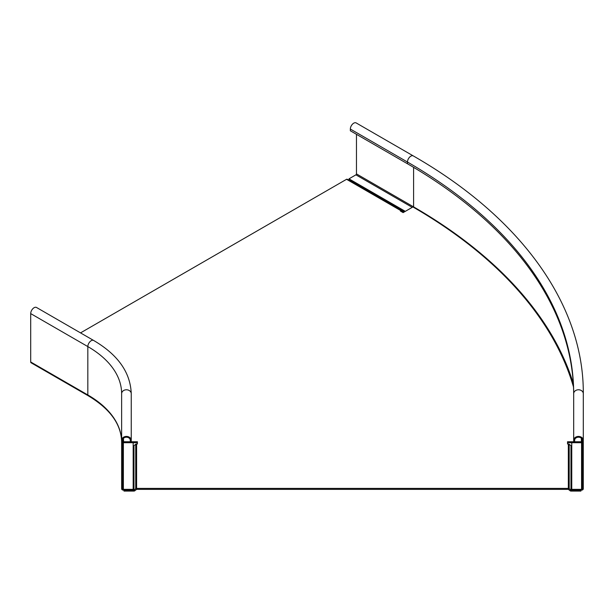 <?xml version="1.0" encoding="UTF-8"?>
<svg xmlns="http://www.w3.org/2000/svg" width="614" height="614" viewBox="0 0 614 614"><rect width="100%" height="100%" fill="white"/><g stroke="black" fill="none" stroke-linecap="round" stroke-linejoin="round"><path stroke-width="0.92" d="M574.643 441.758L581.374 441.758L581.374 442.702L567.528 442.702M570.122 490.778A1.228 1.005 180 0 0 570.989 491.077L580.921 491.077L580.921 490.133L570.966 490.118L570.122 490.778L568.357 489.366L136.577 489.366L134.811 490.778L133.967 490.118L135.725 488.698L136.577 489.366M137.406 442.702L123.56 442.702A117.343 67.747 0 0 0 123.33 438.496M80.534 332.888L346.565 179.296A1.228 0.714 -60 0 1 347.179 179.234L402.838 211.346L348.43 179.933L348.99 179.61M402.7 212.367A1.228 0.714 120 0 0 402.853 212.291L404.212 211.508M401.111 211.446L401.587 210.648A1.228 0.714 120 0 0 400.973 210.709L346.565 179.296M573.491 386.966A575.157 332.067 0 0 0 412.915 206.956L403.122 212.613L400.405 211.039L400.973 210.709M581.374 441.758A575.157 332.067 0 0 0 581.343 438.235M131.25 441.758L137.406 441.758L137.406 443.983L136.6 443.983L136.6 488.406L568.334 488.406L568.334 443.983L567.528 443.983L567.528 441.758L573.683 441.758M123.414 438.411A117.343 67.747 180 0 1 123.56 441.758L130.291 441.758M123.56 442.702L123.56 441.758M134.811 490.778A1.228 1.005 180 0 1 133.944 491.077L124.013 491.077L124.013 490.133L133.967 490.118L133.967 445.695L135.725 444.275A1.228 1.005 -0 0 1 136.6 443.983M136.6 488.406A1.228 1.005 180 0 0 135.725 488.698L135.725 444.275M568.334 443.983A1.228 1.005 -0 0 1 569.201 444.275L570.966 445.695L570.966 490.118L569.201 488.698A1.228 1.005 180 0 0 568.334 488.406M570.966 445.695L571.757 445.695M133.967 445.695L133.177 445.695M122.593 440.345L122.593 442.072A0.767 0.629 180 0 0 123.368 442.702L123.368 489.35A0.767 0.629 0 0 1 122.593 488.721L122.593 440.345A3.845 3.139 0 0 1 126.446 437.206A3.845 3.139 0 0 1 130.291 440.345L130.291 442.072L131.25 442.072L131.25 440.345A4.812 3.93 180 0 0 126.446 436.416A4.812 3.93 180 0 0 121.633 440.345L121.633 488.721A1.735 1.412 180 0 0 123.368 490.133L133.177 490.133L133.177 442.702M30.7 313.601A4.812 2.778 -60 0 1 32.803 308.758A4.812 2.778 -60 0 1 36.502 307.468L93.635 340.455A4.812 2.778 120 0 0 89.928 341.745A4.812 2.778 120 0 0 87.825 346.58L87.825 394.955A1.735 0.998 120 0 0 88.186 395.746L31.061 362.767A1.735 0.998 -60 0 1 30.7 361.976L30.7 313.601L87.825 346.58A115.417 66.634 180 0 1 121.633 393.697L121.633 440.345M123.368 489.35L133.177 489.35M131.25 440.345L131.25 393.697C130.467 372.445 117.934 354.7 93.635 340.455M573.683 395.424A567.466 327.623 0 0 0 407.473 163.761L350.348 130.782L350.348 129.055L407.473 162.035A567.466 327.623 180 0 1 573.683 393.697A4.812 3.93 0 0 1 578.488 389.775A4.812 3.93 0 0 1 583.3 393.697L583.3 488.721A1.735 1.412 180 0 1 581.565 490.133L571.757 490.133L571.757 489.35L581.565 489.35L581.565 442.702A575.349 332.174 0 0 0 581.519 438.411M404.618 211.746L348.99 179.626L348.99 178.843L355.92 174.837A0.767 0.445 120 0 0 356.465 173.892L356.465 134.312M350.348 129.055A4.812 2.778 -60 0 1 352.444 124.212A4.812 2.778 -60 0 1 356.151 122.923L413.283 155.91A4.812 2.778 120 0 0 409.576 157.192A4.812 2.778 120 0 0 407.473 162.035L407.473 163.761M348.99 178.843L405.301 211.354M571.757 443.492A565.54 326.51 0 0 0 571.757 442.702L571.757 489.35M581.565 489.35A0.767 0.629 0 0 0 582.341 488.721L582.341 440.345A3.845 3.139 0 0 0 578.488 437.206A3.845 3.139 0 0 0 574.643 440.345L574.643 442.072L573.683 442.072L573.683 393.697M583.3 440.345A4.812 3.93 180 0 0 578.488 436.416A4.812 3.93 180 0 0 573.683 440.345M581.565 442.702A0.767 0.629 180 0 0 582.341 442.072L582.341 440.345M402.838 211.346L402.347 212.168M347.179 179.234L401.587 210.648M568.357 489.366L569.201 488.698L569.201 444.275M88.186 395.746C110.129 408.87 121.273 424.312 121.633 442.072A115.417 66.634 0 0 0 87.825 394.955L30.7 361.976M123.161 438.703A117.151 67.632 180 0 1 123.368 442.702M121.633 393.697A4.812 3.93 0 0 1 126.446 389.775A4.812 3.93 0 0 1 131.25 393.697M355.92 174.837L412.24 207.348M413.598 167.353L413.598 206.88L356.465 173.892M573.299 383.382A576.124 332.619 0 0 0 413.598 206.88A0.767 0.445 -60 0 1 413.498 207.294M582.341 442.072A576.124 332.619 0 0 0 582.325 440.115M583.3 393.697C583.876 304.859 520.826 217.471 413.283 155.91"/></g></svg>
